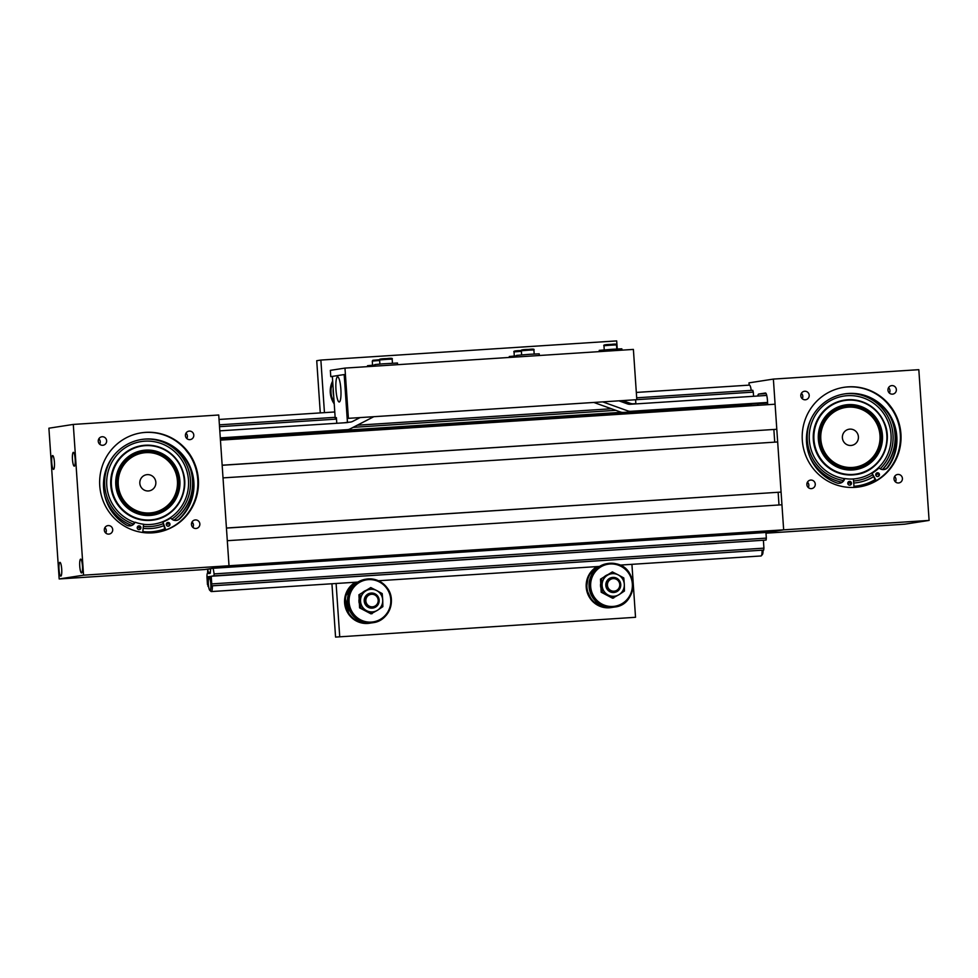 <?xml version="1.0" encoding="UTF-8"?>
<svg xmlns="http://www.w3.org/2000/svg" width="978" height="978" viewBox="0 0 978 978"><rect width="100%" height="100%" fill="white"/><g stroke="black" fill="none" stroke-linecap="round" stroke-linejoin="round"><path stroke-width="1.47" d="M51.748 462.667A6.932 1.357 -93.7 0 0 53.533 469.379A6.932 1.357 -93.7 0 0 54.426 462.252A6.932 1.357 -93.7 0 0 52.641 455.552A6.932 1.357 -93.7 0 0 51.748 462.667M104.316 530.113A4.279 4.193 81.2 0 0 109.157 534.074A4.279 4.193 81.2 0 0 112.702 529.575A4.279 4.193 81.2 0 0 107.849 525.614A4.279 4.193 81.2 0 0 104.316 530.113M105.722 533.034A4.279 4.193 81.2 0 0 104.89 527.643M98.265 441.286A4.279 4.193 81.2 0 0 103.106 445.247A4.279 4.193 81.2 0 0 106.639 440.748A4.279 4.193 81.2 0 0 101.798 436.787A4.279 4.193 81.2 0 0 98.265 441.286M99.67 444.208A4.279 4.193 81.2 0 0 98.839 438.816M185.417 435.638A4.279 4.193 81.2 0 0 190.258 439.599A4.279 4.193 81.2 0 0 193.791 435.1A4.279 4.193 81.2 0 0 188.95 431.139A4.279 4.193 81.2 0 0 185.417 435.638M186.822 438.56A4.279 4.193 81.2 0 0 185.991 433.168M59.022 569.453A6.932 1.357 -93.7 0 0 60.807 576.164A6.932 1.357 -93.7 0 0 61.7 569.037A6.932 1.357 -93.7 0 0 59.915 562.338A6.932 1.357 -93.7 0 0 59.022 569.453M79.756 566.25A6.932 1.357 -93.7 0 0 81.541 572.949A6.932 1.357 -93.7 0 0 82.433 565.834A6.932 1.357 -93.7 0 0 80.648 559.123A6.932 1.357 -93.7 0 0 79.756 566.25M72.47 459.464A6.932 1.357 -93.7 0 0 74.255 466.164A6.932 1.357 -93.7 0 0 75.159 459.049A6.932 1.357 -93.7 0 0 73.362 452.337A6.932 1.357 -93.7 0 0 72.47 459.464M156.15 532.484A50.379 49.401 81.2 0 0 165.148 530.064M198.363 479.416A50.379 49.401 -98.8 0 1 156.761 532.387A50.379 49.401 -98.8 0 1 99.756 485.797A50.379 49.401 -98.8 0 1 141.345 432.826A50.379 49.401 -98.8 0 1 198.363 479.416M141.04 432.875A50.379 49.401 -98.8 0 1 185.013 449.049L189.267 454.562A50.379 49.401 -98.8 0 1 197.752 479.513A50.379 49.401 -98.8 0 1 156.456 532.435M191.468 524.477A4.279 4.193 81.2 0 0 196.321 528.438A4.279 4.193 81.2 0 0 199.854 523.927A4.279 4.193 81.2 0 0 195.001 519.966A4.279 4.193 81.2 0 0 191.468 524.477M192.874 527.386A4.279 4.193 81.2 0 0 192.043 522.007M193.033 523.328L191.529 523.413M83.558 575.174L73.289 424.428L218.73 415.002L229.011 565.761L83.558 575.174L59.181 578.952L48.9 428.205L73.289 424.428M765.945 532.582L783.659 529.844L781.948 504.782L227.299 540.7L229.011 565.761L929.1 520.418L918.819 369.672L773.378 379.085L783.659 529.844L229.011 565.761L204.622 569.538L59.181 578.952M98.387 439.917A56.675 55.575 -98.8 0 1 99.255 439.269M859.026 486.934A50.379 49.401 -98.8 0 0 900.31 434.012A50.379 49.401 -98.8 0 0 891.826 409.061L887.572 403.559A50.379 49.401 -98.8 0 0 843.598 387.374M858.708 486.983A50.379 49.401 81.2 0 0 875.628 480.736M806.874 484.623A4.279 4.193 81.2 0 0 811.728 488.584A4.279 4.193 81.2 0 0 815.261 484.073A4.279 4.193 81.2 0 0 810.407 480.112A4.279 4.193 81.2 0 0 806.874 484.623M808.28 487.533A4.279 4.193 81.2 0 0 807.449 482.154M894.026 478.976A4.279 4.193 81.2 0 0 898.88 482.936A4.279 4.193 81.2 0 0 902.413 478.438A4.279 4.193 81.2 0 0 897.572 474.477A4.279 4.193 81.2 0 0 894.026 478.976M895.432 481.897A4.279 4.193 81.2 0 0 894.601 476.506M887.975 390.149A4.279 4.193 81.2 0 0 892.816 394.11A4.279 4.193 81.2 0 0 896.361 389.599A4.279 4.193 81.2 0 0 891.508 385.638A4.279 4.193 81.2 0 0 887.975 390.149M889.381 393.058A4.279 4.193 81.2 0 0 888.55 387.679M800.823 395.784A4.279 4.193 81.2 0 0 805.664 399.745A4.279 4.193 81.2 0 0 809.197 395.246A4.279 4.193 81.2 0 0 804.356 391.286A4.279 4.193 81.2 0 0 800.823 395.784M802.229 398.706A4.279 4.193 81.2 0 0 801.398 393.315M802.315 440.308A50.379 49.401 81.2 0 0 859.332 486.897A50.379 49.401 81.2 0 0 900.921 433.914A50.379 49.401 81.2 0 0 843.904 387.325A50.379 49.401 81.2 0 0 802.315 440.308M765.505 393.009L765.456 393.009A7.555 1.479 86.3 0 1 765.481 393.009A7.555 1.479 86.3 0 1 767.437 400.32L767.73 404.684M757.803 396.017A7.555 1.479 86.3 0 1 758.635 394.073L766.104 393.584M757.816 403.731L757.913 405.32M929.1 520.418L904.711 524.196L765.994 533.181M773.378 379.085L748.989 382.863L749.148 385.136M750.444 404.207L750.517 405.185M758.635 394.073L765.456 393.009M808.427 483.474L806.936 483.572M207.666 569.343L210.722 568.707M222.153 465.284L776.801 429.281L775.089 404.207L220.441 440.137L222.153 465.198L776.801 429.281M774.723 442.154L773.867 429.55M226.444 528.096L781.08 492.093L777.669 441.958L223.021 477.887L226.431 528.01L781.08 492.093M779.001 504.966L778.146 492.362M765.945 532.521L776.312 530.748M213.18 568.316L221.676 566.898L776.324 530.968M844.185 432.08A8.191 8.032 -98.8 0 1 857.364 433.266A8.191 8.032 -98.8 0 1 851.655 445.393A8.191 8.032 -98.8 0 1 844.185 432.08M827.449 418.034A30.22 29.633 81.2 0 0 831.618 460.565A30.22 29.633 81.2 0 0 873.354 456.567A30.22 29.633 81.2 0 0 869.173 414.036A30.22 29.633 81.2 0 0 827.449 418.034M874.063 457.411A31.479 30.868 -98.8 0 1 854.968 468.45A31.479 30.868 81.2 0 0 878.158 424.232A31.479 30.868 81.2 0 0 845.334 406.225A31.479 30.868 -98.8 0 1 876.948 421.836A31.479 30.868 -98.8 0 1 874.063 457.411M826.251 417.264A31.479 30.868 -98.8 0 1 845.334 406.225A31.479 30.868 81.2 0 0 822.143 450.442M155.844 482.276A8.191 8.032 -98.8 0 1 149.096 490.883A8.191 8.032 -98.8 0 1 139.83 483.315A8.191 8.032 -98.8 0 1 146.59 474.709A8.191 8.032 -98.8 0 1 155.844 482.276M177.421 480.883A30.22 29.633 81.2 0 0 145.783 452.643A30.22 29.633 81.2 0 0 118.252 484.709A30.22 29.633 81.2 0 0 149.891 512.949A30.22 29.633 81.2 0 0 177.421 480.883M142.776 451.726A31.479 30.868 -98.8 0 1 178.412 480.834A31.479 30.868 -98.8 0 1 152.409 513.951A31.479 30.868 81.2 0 0 177.324 474.489A31.479 30.868 81.2 0 0 142.776 451.726A31.479 30.868 81.2 0 0 117.861 491.188A31.479 30.868 81.2 0 0 152.409 513.951C135.343 515.186 123.827 507.606 117.886 491.188C112.519 473.78 125.074 453.902 142.776 451.726L139.12 452.288M883.513 421.799A37.237 36.516 -98.8 0 1 865.811 471.139A37.237 36.516 -98.8 0 1 817.278 452.802A37.237 36.516 -98.8 0 1 834.98 403.462A37.237 36.516 -98.8 0 1 883.513 421.799M879.515 423.67A32.739 32.103 -98.8 0 1 863.953 467.056A32.739 32.103 -98.8 0 1 821.275 450.931A32.739 32.103 -98.8 0 1 836.838 407.545A32.739 32.103 -98.8 0 1 879.515 423.67M857.364 482.606A45.844 44.951 81.2 0 0 873.354 476.799A45.844 44.951 -98.8 0 1 857.303 482.619M875.823 475.198A45.844 44.951 81.2 0 0 878.256 473.376M882.425 469.574A45.844 44.951 81.2 0 0 891.129 418.339M858.598 486.995A50.379 49.401 81.2 0 0 875.591 480.663L858.598 486.995M853.99 486.274A49.12 48.166 81.2 0 0 875.004 479.66M810.151 457.496A45.844 44.951 81.2 0 0 841.777 482.215M847.804 483.022A45.844 44.951 81.2 0 0 850.86 483.12M853.794 483.01A45.844 44.951 81.2 0 0 857.413 482.606A45.844 44.951 81.2 0 0 873.366 476.836M875.836 475.235A45.844 44.951 81.2 0 0 878.293 473.413M882.498 469.587A45.844 44.951 81.2 0 0 891.924 419.953M844.442 478.609A41.748 40.942 -98.8 0 1 813.048 454.721A41.748 40.942 -98.8 0 1 832.901 399.391A41.748 40.942 -98.8 0 1 887.315 419.953A41.748 40.942 -98.8 0 1 850.897 479.061M843.354 480.516A43.79 42.946 -98.8 0 1 811.202 455.577A43.79 42.946 -98.8 0 1 811.178 418.694M876.251 480.65L872.095 473.254A41.871 41.064 81.2 0 0 878.965 468.046L879.136 468.034A6.174 6.064 81.2 0 0 887.902 467.325L887.303 467.423A46.125 45.232 81.2 0 0 894.32 426.237A46.125 45.232 81.2 0 0 844.32 393.938A43.79 42.946 -98.8 0 1 889.1 419.097A43.79 42.946 -98.8 0 1 880.188 468.817M890.053 416.359A45.844 44.951 -98.8 0 1 890.958 418.242A45.844 44.951 -98.8 0 1 882.339 469.562M878.207 473.34A45.844 44.951 -98.8 0 1 875.811 475.137M872.29 474.99A43.79 42.946 -98.8 0 1 853.672 480.98M844.491 400.112A37.653 36.919 81.2 0 0 816.691 453.01A37.653 36.919 81.2 0 0 856.019 474.538M182.996 472.924A37.237 36.516 -98.8 0 1 157.739 518.682A37.237 36.516 -98.8 0 1 112.678 492.667A37.237 36.516 -98.8 0 1 137.935 446.909A37.237 36.516 -98.8 0 1 182.996 472.924M178.754 474.11A32.739 32.103 -98.8 0 1 156.541 514.355A32.739 32.103 -98.8 0 1 116.92 491.482A32.739 32.103 -98.8 0 1 139.133 451.237A32.739 32.103 -98.8 0 1 178.754 474.11M143.216 528.34A45.844 44.951 81.2 0 0 154.854 528.096A45.844 44.951 81.2 0 0 163.583 525.797A45.844 44.951 -98.8 0 1 154.744 528.12M166.309 524.66A45.844 44.951 81.2 0 0 169.011 523.316A45.844 44.951 -98.8 0 1 166.309 524.624M173.901 520.247A45.844 44.951 81.2 0 0 191.248 471.457M156.04 532.497A50.379 49.401 81.2 0 0 165.123 530.015L156.04 532.497M142.837 531.592A49.12 48.166 81.2 0 0 164.707 528.878M104.768 495.712A45.844 44.951 81.2 0 0 131.529 525.406M137.287 527.276A45.844 44.951 81.2 0 0 140.319 527.924M154.854 528.096A45.844 44.951 81.2 0 0 163.583 525.809M166.309 524.685A45.844 44.951 81.2 0 0 169.035 523.34M173.95 520.259A45.844 44.951 81.2 0 0 191.761 473.242M165.759 529.966L162.947 521.946A41.871 41.064 81.2 0 0 170.624 518.071L170.795 518.096A6.174 6.064 81.2 0 0 179.561 518.976A46.125 45.232 81.2 0 0 193.644 479.77A46.125 45.232 81.2 0 0 141.663 439.464A46.125 45.232 81.2 0 0 103.802 490.333A46.125 45.232 81.2 0 0 126.712 525.198L126.7 525.198A6.174 6.064 81.2 0 0 135.025 522.301L134.573 522.325A41.748 40.942 -98.8 0 1 108.203 493.902A41.748 40.942 -98.8 0 1 136.529 442.594A41.748 40.942 -98.8 0 1 187.055 471.763A41.748 40.942 -98.8 0 1 143.668 524.342M133.338 524.049A43.79 42.946 -98.8 0 1 106.235 494.452A43.79 42.946 -98.8 0 1 115.208 453.865M145.502 439.098A43.79 42.946 -98.8 0 1 188.95 471.225A43.79 42.946 -98.8 0 1 171.81 519.147M190.49 469.208A45.844 44.951 -98.8 0 1 190.918 470.675A45.844 44.951 -98.8 0 1 173.839 520.223M162.861 523.841A43.79 42.946 -98.8 0 1 143.436 526.384M141.932 445.613A37.653 36.919 81.2 0 0 112.067 492.814A37.653 36.919 81.2 0 0 153.46 520.027M887.902 467.325L887.914 467.325A46.125 45.232 81.2 0 0 894.931 426.151A46.125 45.232 81.2 0 0 844.625 393.889A46.125 45.232 81.2 0 0 808.439 452.79A46.125 45.232 81.2 0 0 837.034 482.998A6.174 6.064 81.2 0 0 844.711 478.645L844.1 478.743A6.174 6.064 81.2 0 1 839.466 483.254M849.051 481.482A1.895 1.858 -98.8 0 1 849.613 485.161M851.41 482.729A1.895 1.858 -98.8 0 1 849.931 485.149A1.895 1.858 -98.8 0 1 847.865 483.829A1.895 1.858 -98.8 0 1 849.344 481.408A1.895 1.858 -98.8 0 1 851.41 482.729M877.009 472.875A1.895 1.858 -98.8 0 1 877.584 476.555M879.381 474.122A1.895 1.858 -98.8 0 1 877.889 476.53A1.895 1.858 -98.8 0 1 875.836 475.21A1.895 1.858 -98.8 0 1 877.315 472.802A1.895 1.858 -98.8 0 1 879.381 474.122M844.711 478.645L844.845 478.548A41.871 41.064 81.2 0 0 853.427 479L854.063 487.411M875.75 480.944L872.046 473.425M878.965 468.046L878.354 468.132A41.871 41.064 81.2 0 1 871.484 473.352L872.095 473.254M883.806 469.599A6.174 6.064 81.2 0 0 887.303 467.423M844.845 478.548L844.234 478.645A41.871 41.064 81.2 0 0 844.466 478.682M179.561 518.976L178.95 519.073A46.125 45.232 81.2 0 0 193.045 479.856A46.125 45.232 81.2 0 0 141.358 439.513M138.485 525.956A1.895 1.858 -98.8 0 1 139.059 529.636M140.918 527.533A1.895 1.858 -98.8 0 1 139.365 529.611A1.895 1.858 -98.8 0 1 137.238 527.961A1.895 1.858 -98.8 0 1 138.79 525.883A1.895 1.858 -98.8 0 1 140.918 527.533M167.544 522.545A1.895 1.858 -98.8 0 1 168.118 526.225M169.976 524.122A1.895 1.858 -98.8 0 1 168.424 526.201A1.895 1.858 -98.8 0 1 166.297 524.55A1.895 1.858 -98.8 0 1 167.849 522.472A1.895 1.858 -98.8 0 1 169.976 524.122M135.025 522.301L134.426 522.399A6.174 6.064 81.2 0 1 130.147 525.871M135.184 522.24A41.871 41.064 81.2 0 0 143.558 524.232L142.739 532.509M165.184 530.174L162.874 522.118M170.624 518.071L170.013 518.157A41.871 41.064 81.2 0 1 162.336 522.044L162.947 521.946M176.199 520.455A6.174 6.064 81.2 0 0 178.95 519.073M494.758 557.766L482.313 558.597L494.758 557.766M272.899 572.13L260.454 572.961L272.899 572.13M716.617 543.401L704.172 544.22L716.617 543.401M208.583 586.323L207.47 584.563L207.018 577.974A4.719 0.917 86.3 0 1 207.617 573.12L207.654 569.172L208.363 572.362L210.38 572.24M210.356 572.937L208.461 573.059L210.356 572.937M210.16 568.964L208.143 569.098M208.363 572.362L208.693 573.585L210.209 573.352L210.722 568.585M207.972 586.397L208.583 586.348M208.95 577.974L207.703 578.059L208.277 586.348M207.703 578.059L207.862 576.763L210.099 576.617M763.696 550.088L211.505 585.846L211.737 583.903L763.928 548.145L763.696 550.088L211.199 585.895L210.307 576.384L207.862 576.763M766.092 540.064L213.901 575.822L214.133 573.89L766.324 538.12L766.092 540.064L211.224 576.238L211.737 583.903M763.402 540.479L763.928 548.145M213.901 575.822L211.224 576.238M213.167 568.316L214.133 573.89M213.754 568.23L765.945 532.472L766.324 538.12M341.848 430.418L621.531 412.313L341.848 430.418M695.04 408.523L707.485 407.692L695.04 408.523M251.322 437.252L263.767 436.42L251.322 437.252M615.81 410.332L353.107 427.349M357.251 425.222L611.421 408.755M219.402 424.831L335.148 417.337M636.69 397.814L752.791 390.283L753.292 392.117L636.812 399.66M336.493 419.11L219.524 426.677M753.573 396.286L753.292 392.117M220.405 439.513L751.104 405.149L751.141 405.76M751.202 390.393A7.555 1.479 -93.7 0 0 749.441 385.112L636.323 392.435M210.881 586.519A6.296 1.235 -93.7 0 0 210.294 580.076A6.296 1.235 -93.7 0 0 208.962 577.961A6.296 1.235 -93.7 0 0 208.314 581.702A6.296 1.235 -93.7 0 0 209.757 590.284A6.296 1.235 -93.7 0 0 210.881 586.519M208.962 577.961L210.062 576.653A7.555 1.479 86.3 0 1 210.343 576.494A7.555 1.479 86.3 0 1 210.417 576.494L210.343 576.494M212.373 585.822A7.555 1.479 86.3 0 1 212.373 586.91A7.555 1.479 86.3 0 1 211.321 591.568A7.555 1.479 86.3 0 1 211.016 591.433L209.757 590.284M620.003 565.101L761.043 555.969A7.555 1.479 -93.7 0 0 761.324 555.797A7.555 1.479 -93.7 0 0 762.094 551.311A7.555 1.479 -93.7 0 0 762.106 550.223M763.072 550.149A6.296 1.235 86.3 0 1 763.072 550.748A6.296 1.235 86.3 0 1 762.424 554.489L761.324 555.797M331.933 583.756L335.564 637.094L635.529 617.289L631.922 564.33M335.564 637.094L635.529 617.289M339.708 636.446L336.102 583.487M620.896 413.584L620.822 412.349M325.087 432.741L325.026 431.763M324.451 412.63L320.87 360.063L316.725 360.711L320.283 412.899M321.591 431.983L321.652 432.961M617.24 348.975L616.69 340.906L320.87 360.063M613.793 578.609A6.296 6.174 81.2 0 0 607.424 584.673A6.296 6.174 81.2 0 0 613.414 591.189A6.296 6.174 81.2 0 0 619.771 585.137A6.296 6.174 81.2 0 0 613.793 578.609M613.133 592.485A7.555 7.408 -98.8 0 1 612.204 577.472A7.555 7.408 -98.8 0 1 620.749 584.514A7.555 7.408 -98.8 0 1 613.133 592.485M372.202 594.257A6.296 6.174 81.2 0 0 365.845 600.309A6.296 6.174 81.2 0 0 371.823 606.837A6.296 6.174 81.2 0 0 378.193 600.773A6.296 6.174 81.2 0 0 372.202 594.257M371.542 608.133A7.555 7.408 -98.8 0 1 370.613 593.12A7.555 7.408 -98.8 0 1 379.171 600.15A7.555 7.408 -98.8 0 1 371.542 608.133M333.18 388.621A22.042 21.614 81.2 0 0 333.681 395.809M332.752 382.288A22.042 21.614 81.2 0 0 334.134 402.508M607.252 563.585A22.042 21.614 81.2 0 0 605.639 606.763A22.042 21.614 81.2 0 0 613.988 607.142L614.734 607.032A22.042 21.614 -98.8 0 1 589.746 584.282A22.042 21.614 -98.8 0 1 616.336 563.841L607.252 563.585M597.692 566.543A22.042 21.614 81.2 0 0 612.937 607.277M365.662 579.233A22.042 21.614 81.2 0 0 351.884 614.306A22.042 21.614 81.2 0 0 372.41 622.79L373.144 622.668A22.042 21.614 -98.8 0 1 352.618 614.196A22.042 21.614 -98.8 0 1 366.395 579.11A22.042 21.614 -98.8 0 1 386.933 587.595A22.042 21.614 -98.8 0 1 373.144 622.668C388.828 620.969 397.092 599.954 386.946 587.595C381.603 580.956 374.757 578.132 366.395 579.11L365.662 579.233M356.114 582.191A22.042 21.614 81.2 0 0 371.347 622.925M608.646 574.441A11.186 10.978 81.2 0 0 603.475 577.778M608.719 574.392A11.186 10.978 81.2 0 0 603.035 578.059M600.578 584.111A11.186 10.978 81.2 0 0 600.736 587.35M367.068 590.089A11.186 10.978 81.2 0 0 361.897 593.426M367.141 590.04A11.186 10.978 81.2 0 0 361.444 593.707M358.987 599.746A11.186 10.978 81.2 0 0 359.158 602.998M613.671 598.059L602.24 592.032L602.106 585.467A11.333 11.113 81.2 0 0 619.257 594.502L624.441 591.018L624.319 584.453A11.333 11.113 81.2 0 0 618.267 574.905L612.362 571.922L600.504 579.135L601.164 592.203L612.595 598.23L619.257 594.502A11.333 11.113 81.2 0 0 624.319 584.453L623.793 577.949L618.267 574.905A11.333 11.113 81.2 0 0 607.167 575.419A11.333 11.113 -98.8 0 0 602.106 585.467L601.58 578.964M612.13 577.485A7.555 7.408 81.2 0 0 605.81 585.309A7.555 7.408 81.2 0 0 614.441 592.411M602.24 592.032L601.164 592.203M372.092 613.707L360.65 607.68L360.527 601.115A11.333 11.113 81.2 0 0 377.667 610.15L382.863 606.653L382.728 600.089A11.333 11.113 81.2 0 0 376.689 590.553L370.772 587.57L358.926 594.783L359.586 607.851L371.017 613.866L377.667 610.15A11.333 11.113 81.2 0 0 382.728 600.089L382.215 593.585L376.689 590.553A11.333 11.113 81.2 0 0 365.589 591.067A11.333 11.113 -98.8 0 0 360.527 601.115L360.002 594.612M370.54 593.133A7.555 7.408 81.2 0 0 364.219 600.944A7.555 7.408 81.2 0 0 372.862 608.059M360.65 607.68L359.586 607.851M636.812 399.672L348.4 418.339L344.965 368.095L633.389 349.415L636.812 399.672L635.59 399.745L635.859 403.621L633.389 403.78A7.555 7.408 81.2 0 1 630.443 403.376L622.68 400.589M625.089 403.046L624.979 401.408M635.859 403.621L632.705 404.11M344.965 368.095L330.344 370.356L330.772 376.64L332.361 376.542M348.4 418.339L347.178 418.535L344.183 374.562L330.772 376.64M599.318 351.628L599.233 350.368L612.57 349.268L621.849 348.816L621.935 350.161M516.714 356.97L516.604 355.381L529.954 354.281L539.22 353.84L539.343 355.503M509.355 357.447L509.293 356.518L516.641 355.833M374.977 366.151L374.867 364.562L382.74 363.84L397.484 363.021L397.594 364.684M367.606 366.628L367.545 365.699L374.892 365.014M335.98 389.794A12.592 2.457 -93.7 0 0 339.232 401.995A12.592 2.457 -93.7 0 0 340.857 389.048A12.592 2.457 -93.7 0 0 337.606 376.86A12.592 2.457 -93.7 0 0 335.98 389.794M360.087 417.594L352.765 421.347A7.555 7.408 81.2 0 1 349.904 422.141L347.434 422.3L344.183 374.562L332.349 376.396L335.185 417.851L336.408 417.777M335.185 417.851L336.395 417.667L336.787 423.278M347.434 422.3L344.28 422.789M219.805 430.846L346.811 422.63A7.555 7.408 81.2 0 0 348.791 422.215M618.915 400.821L627.35 403.853A7.555 7.408 81.2 0 0 630.284 404.269L766.74 395.43M767.583 402.447L630.773 411.31A7.555 7.408 -98.8 0 1 627.827 410.894L602.705 401.872M373.816 416.701L350.136 428.877A7.555 7.408 -98.8 0 1 347.288 429.66L220.282 437.887M342.948 429.941L342.826 430.002A7.555 7.408 -98.8 0 1 339.965 430.797L220.331 438.547M767.62 403.095L623.451 412.435A7.555 7.408 -98.8 0 1 620.517 412.019L593.829 402.447M186.272 437.961L187.128 437.899M801.679 398.107L802.535 398.046M844.43 400.124L844.552 400.1C862.29 398.425 875.371 405.613 883.819 421.64A37.653 36.919 -98.8 0 1 856.08 474.526A37.653 36.919 -98.8 0 1 816.826 452.997A37.653 36.919 -98.8 0 1 844.552 400.1A37.653 36.919 -98.8 0 1 883.806 421.64C894.577 443.156 879.577 471.787 856.08 474.526L855.946 474.55M822.156 450.467A31.479 30.868 81.2 0 0 854.968 468.45C840.175 469.856 829.234 463.853 822.18 450.455C813.17 432.447 825.725 408.511 845.334 406.225L841.679 406.787M141.859 445.613L141.993 445.601C162.446 444.11 176.223 453.193 183.326 472.826A37.653 36.919 -98.8 0 1 153.522 520.027A37.653 36.919 -98.8 0 1 112.201 492.802A37.653 36.919 -98.8 0 1 141.993 445.601A37.653 36.919 -98.8 0 1 183.314 472.826C189.732 493.621 174.72 517.411 153.522 520.027L153.387 520.039M332.667 381.017A22.042 21.614 81.2 0 0 334.231 403.914L330.283 392.679L332.667 380.992M616.311 564.55A21.284 20.868 81.2 0 0 591.189 580.198A21.284 20.868 81.2 0 0 606.69 605.895A21.284 20.868 81.2 0 0 631.825 590.247A21.284 20.868 81.2 0 0 616.311 564.55M611.14 607.582L602.778 607.204L591.788 600.565L586.348 588.793L588.34 575.993L597.081 566.592A22.042 21.614 81.2 0 0 611.14 607.582L611.886 607.472M616.36 563.854A22.042 21.614 -98.8 0 1 614.734 607.032C637.534 604.856 638.915 568.035 616.348 563.841M386.493 588.022A21.284 20.868 81.2 0 0 357.214 583.915A21.284 20.868 81.2 0 0 353.351 613.707A21.284 20.868 81.2 0 0 382.618 617.827A21.284 20.868 81.2 0 0 386.493 588.022M369.562 623.231C361.212 624.208 354.354 621.385 349.012 614.746L344.989 596.947L355.503 582.228A22.042 21.614 81.2 0 0 369.562 623.231L370.295 623.108M387.007 359.342L379.598 359.953C378.657 359.171 381.065 358.718 386.823 358.608C391.139 358.07 392.924 358.229 392.166 359.097L387.007 359.342M382.264 359.085L386.823 358.608M379.635 360.479L372.288 361.078L372.887 360.283L379.611 359.733L374.696 360.234M528.756 350.161L521.347 350.772C520.394 349.99 522.802 349.537 528.572 349.427C532.888 348.889 534.66 349.048 533.902 349.916L528.756 350.161M524.012 349.904L528.572 349.427M521.384 351.298L514.025 351.909C513.083 351.114 515.492 350.674 521.25 350.564L521.36 350.552M516.69 351.041L521.25 350.564M611.372 345.136L603.964 345.747C603.023 344.965 605.431 344.513 611.189 344.403C615.504 343.865 617.289 344.036 616.531 344.892L611.372 345.136M606.629 344.879L611.189 344.403M851.312 469.012L854.968 468.45M148.754 514.514L152.409 513.951M707.485 407.692L707.436 406.995M263.767 436.42L263.718 435.736M251.199 437.276L251.15 436.543M694.918 408.547L694.869 407.814M219.035 419.464L334.782 411.97M211.321 591.568L357.862 582.081M378.413 580.749L599.453 566.433M379.88 364.06L379.598 359.953M392.447 363.205L392.166 359.097M372.557 365.197L372.288 361.078M521.629 354.88L521.347 350.772M534.184 354.024L533.902 349.916M514.306 356.016L514.025 351.909M604.245 349.855L603.964 345.747M616.812 348.999L616.531 344.892"/></g></svg>
